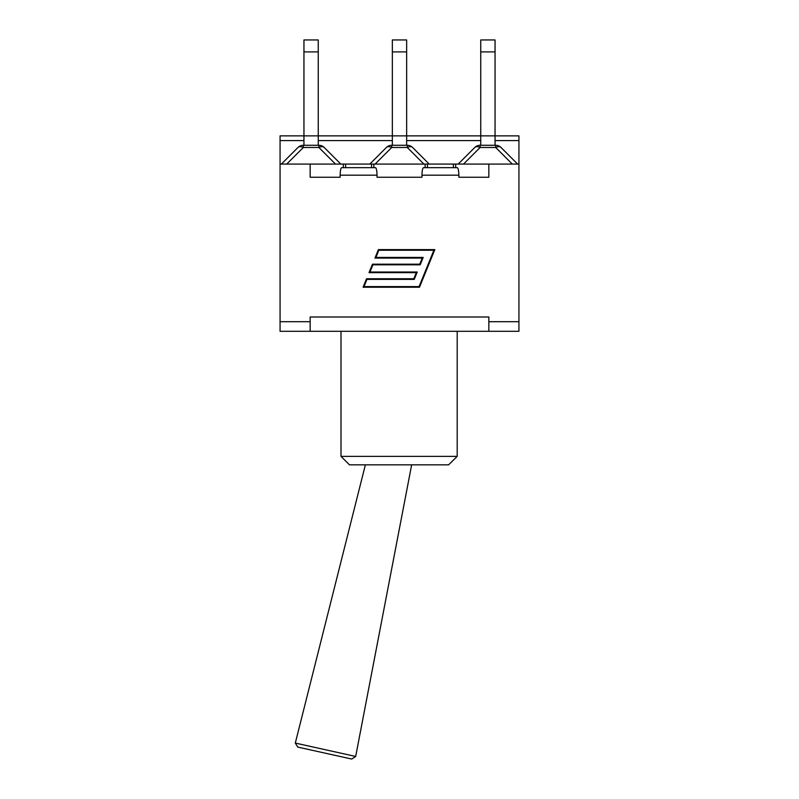 <?xml version="1.0" encoding="UTF-8"?>
<svg xmlns="http://www.w3.org/2000/svg" width="799" height="799" viewBox="0 0 799 799"><rect width="100%" height="100%" fill="white"/><g stroke="black" fill="none" stroke-linecap="round" stroke-linejoin="round"><path stroke-width="1.2" d="M325.493 749.762L295.3 743.07L297.787 747.085L351.73 759.05L355.675 756.453L325.493 749.762M303.95 145.278L303.95 135.87L280.069 135.87L280.069 140.574L303.95 140.574M280.069 140.574L280.069 321.697L310.162 321.697L310.162 331.295L488.838 331.295L488.838 321.697L518.931 321.697L518.931 135.87L480.748 135.87L480.748 51.895L495.05 51.895L495.05 39.95L480.748 39.95L480.748 51.895M371.565 167.66L371.565 164.085L518.931 164.085M488.838 164.085L488.838 177.248L458.856 177.248L458.856 175.181C458.756 170.626 458.236 168.11 457.298 167.66L423.52 167.66C422.581 168.11 422.062 170.626 421.962 175.181L421.962 177.248L377.038 177.248L377.038 175.181C376.938 170.626 376.419 168.11 375.48 167.66L341.702 167.66C340.764 168.11 340.244 170.626 340.144 175.181L340.144 177.248L310.162 177.248L310.162 164.085L343.32 164.085L343.32 167.66M310.162 321.697L310.162 317.003L488.838 317.003L488.838 321.697M280.069 164.085L310.162 164.085M425.138 164.085L425.138 167.66M373.862 164.085L373.862 167.66M455.68 164.085L455.68 167.66M343.32 164.085L372.724 164.085M341.003 331.295L341.003 456.369L457.198 456.369L448.599 464.838L457.198 456.369L457.198 331.295L518.931 331.295L518.931 321.697M433.887 250.247L378.836 250.247L375.9 257.438L423.18 257.438L420.174 264.819L372.893 264.819L369.957 272.02L417.238 272.02L414.232 279.4L366.951 279.4L364.014 286.591L419.076 286.591L433.887 250.247M280.069 321.697L280.069 331.295L310.162 331.295M421.962 177.248L377.038 177.248M340.144 177.248L310.162 177.248M488.838 177.248L458.856 177.248M378.406 249.608L434.836 249.608L419.495 287.231L363.076 287.231L366.521 278.761L413.812 278.761L416.299 272.649L369.018 272.649L372.464 264.189L419.745 264.189L422.242 258.077L374.961 258.077L378.406 249.608M341.003 456.369L349.473 464.838L448.599 464.838M517.622 164.085L501.013 147.485A7.521 7.521 0 0 0 495.69 145.278L480.109 145.278A7.521 7.521 0 0 0 474.786 147.485L458.187 164.085M480.748 145.278L480.748 135.87L392.349 135.87L392.349 51.895L406.651 51.895L406.651 39.95L392.349 39.95L392.349 51.895M495.05 145.278L495.05 51.895M463.5 164.085L480.109 147.485L480.109 145.278A7.521 7.521 0 0 0 474.786 147.485A7.521 4.345 45 0 1 480.109 147.485L495.69 147.485A7.521 4.345 -45 0 1 501.013 147.485A7.521 7.521 0 0 0 495.69 145.278L495.69 147.485L512.299 164.085M429.213 164.085L412.614 147.485A7.521 7.521 0 0 0 407.29 145.278L391.71 145.278A7.521 7.521 0 0 0 386.386 147.485L369.787 164.085M392.349 145.278L392.349 135.87L303.95 135.87L303.95 51.895L318.252 51.895L318.252 39.95L303.95 39.95L303.95 51.895M406.651 145.278L406.651 51.895M375.101 164.085L391.71 147.485L391.71 145.278A7.521 7.521 0 0 0 386.386 147.485A7.521 4.345 45 0 1 391.71 147.485L407.29 147.485A7.521 4.345 -45 0 1 412.614 147.485A7.521 7.521 0 0 0 407.29 145.278L407.29 147.485L423.899 164.085M340.813 164.085L324.214 147.485A7.521 7.521 0 0 0 318.891 145.278L303.31 145.278A7.521 7.521 0 0 0 297.987 147.485L281.378 164.085M318.252 145.278L318.252 51.895M286.701 164.085L303.31 147.485L303.31 145.278A7.521 7.521 0 0 0 297.987 147.485A7.521 4.345 45 0 1 303.31 147.485L318.891 147.485A7.521 4.345 -45 0 1 324.214 147.485A7.521 7.521 0 0 0 318.891 145.278L318.891 147.485L335.5 164.085M427.435 164.085L427.435 167.66M345.617 164.085L345.617 167.66M318.252 140.574L392.349 140.574M406.651 140.574L480.748 140.574M495.05 140.574L518.931 140.574M453.383 164.085L453.383 167.66M421.962 175.181L458.856 175.181M340.144 175.181L377.038 175.181M365.373 464.838L295.3 743.07M411.655 464.838L355.675 756.453M480.748 39.95L495.05 39.95"/></g></svg>

